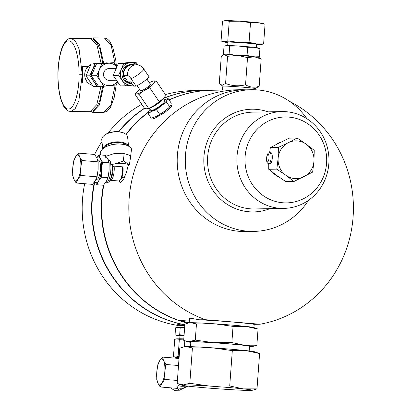 <?xml version="1.0" encoding="UTF-8"?>
<svg xmlns="http://www.w3.org/2000/svg" width="411" height="411" viewBox="0 0 411 411"><rect width="100%" height="100%" fill="white"/><g stroke="black" fill="none" stroke-linecap="round" stroke-linejoin="round"><path stroke-width="0.62" d="M282.696 202.762A42.955 40.859 88.9 0 0 326.575 163.326A42.955 40.859 88.9 0 0 288.984 117.114A42.955 40.859 88.9 0 0 245.105 156.55A42.955 40.859 88.9 0 0 282.696 202.762M286.467 111.735A48.411 46.042 -91.1 0 1 328.949 161.466A48.411 46.042 -91.1 0 1 283.842 208.392A48.411 46.042 -91.1 0 1 279.377 208.249A48.411 46.042 -91.1 0 1 236.9 158.518A48.411 46.042 -91.1 0 1 282.008 111.592A48.411 46.042 -91.1 0 1 286.467 111.735M103.767 135.8L104.214 135.414A12.397 6.216 -6 0 1 118.404 131.69A12.397 6.216 -6 0 1 124.307 133.287L124.821 133.575A12.988 6.514 174 0 0 118.64 131.9A12.988 6.514 174 0 0 103.767 135.8A12.988 6.514 174 0 0 101.774 139.807L102.74 148.916M128.571 146.182L127.605 137.074A12.988 6.514 174 0 0 124.821 133.575M163.075 98.81A8.487 1.485 145.8 0 1 156.92 104.302A8.487 1.485 145.8 0 1 149.553 108.001M179.771 338.834A9.669 0.288 4.2 0 1 179.771 338.823A9.669 0.288 4.2 0 1 180.244 338.777A9.669 0.288 4.2 0 1 183.809 338.895M268.876 163.712L270.022 163.912A5.61 1.726 -85.2 0 0 272.267 158.297A5.61 1.726 -85.2 0 0 270.952 152.738L269.786 152.748C268.018 152.563 266.955 154.361 266.605 158.137C266.359 161.646 267.114 163.501 268.876 163.712A5.502 1.69 -85.2 0 0 271.08 158.204A5.502 1.69 -85.2 0 0 269.786 152.748M102.878 148.792A12.988 6.514 -6 0 1 119.699 141.893A12.988 6.514 -6 0 1 128.407 146.095M110.698 178.698A8.487 2.61 -85.2 0 0 112.963 170.755A8.487 2.61 -85.2 0 0 112.927 166.532L112.362 166.486M143.845 69.11A9.093 1.587 145.8 0 1 139.088 73.877A9.093 1.587 145.8 0 1 131.058 78.707L136.087 86.11A9.093 1.587 145.8 0 0 144.117 81.28A9.093 1.587 145.8 0 0 148.874 76.513L143.845 69.11A3.786 0.966 53.1 0 0 141.256 66.32A9.093 9.093 0 0 0 136.108 64.84L132.101 64.917A9.093 8.646 88.9 0 0 123.649 73.292A9.093 8.646 88.9 0 0 123.783 75.716L127.975 81.887A9.093 8.646 88.9 0 0 131.659 83.073M131.91 83.443A9.448 8.985 -91.1 0 1 123.31 73.261A9.448 8.985 -91.1 0 1 132.09 64.563L130.816 64.589A9.448 8.985 88.9 0 0 122.036 73.286A9.448 8.985 88.9 0 0 131.171 83.474L131.921 83.459M137.151 64.881A11.215 10.671 88.9 0 0 129.958 62.862A11.215 10.671 88.9 0 0 121.281 69.377L118.589 75.27L125.761 85.817L120.397 85.92L113.225 75.372L118.317 63.587L123.68 63.484L121.281 69.377A11.215 10.671 88.9 0 0 122.319 80.541A11.215 10.671 88.9 0 0 132.034 85.195A11.215 10.671 88.9 0 0 133 85.051M116.097 68.406L109.007 68.545A5.903 5.615 88.9 0 0 103.521 73.98A5.903 5.615 88.9 0 0 109.234 80.345L116.375 80.212M160.208 386.972L161.975 383.155A12.988 3.992 94.8 0 1 157.963 383.232A12.988 3.992 94.8 0 1 156.781 372.053A12.988 3.992 94.8 0 1 159.612 360.807A12.988 3.992 94.8 0 1 161.744 359.034A12.988 3.992 94.8 0 1 163.619 360.73L162.402 357.072L159.612 360.807L157.845 364.624L156.781 372.053L156.745 379.574L157.963 383.232L160.208 386.972L176.54 388.328L179.468 384.362M176.73 388.107L179.52 390.214L174.202 390.311L170.637 387.84M99.709 63.664A11.215 10.671 -91.1 0 1 101.157 63.412L91.16 64.101L88.473 69.998L86.069 75.886L89.793 75.814L93.518 81.085A11.215 10.671 -91.1 0 1 91.648 76.256M90.934 64.578A11.097 10.558 88.9 0 0 84.743 73.831A11.097 10.558 88.9 0 0 92.49 85.411M184.046 335.653A9.669 0.288 -175.8 0 0 180.48 335.54A9.669 0.288 -175.8 0 0 180.008 335.597L179.725 338.864M137.11 85.652L140.547 90.708A5.903 1.033 -34.2 0 0 140.865 90.816A5.903 1.033 -34.2 0 0 146.64 87.805A5.903 1.033 -34.2 0 0 150.313 84.075L146.876 79.015M256.392 47.609L256.634 44.28A14.395 0.432 -175.8 0 0 246.723 43.14A14.395 0.432 -175.8 0 0 227.925 42.174L227.684 45.498M249.184 350.968L249.528 346.262A29.422 0.879 -175.8 0 0 229.271 343.935A29.422 0.879 -175.8 0 0 190.843 341.952L190.493 346.663M184.786 325.558A12.397 0.37 -175.8 0 0 178.631 325.322A12.397 0.37 -175.8 0 0 178.02 325.389L177.881 327.274M178.014 325.502A12.931 0.385 4.2 0 1 177.49 325.353A12.931 0.385 4.2 0 1 178.122 325.281A12.931 0.385 4.2 0 1 184.791 325.538M84.666 183.712A118.07 112.301 88.9 0 0 177.495 325.363L177.537 324.711L178.179 324.572L184.811 325.199M149.26 108.124L150.827 110.431A8.487 1.485 -34.2 0 0 151.279 110.585A8.487 1.485 -34.2 0 0 159.586 106.254A8.487 1.485 -34.2 0 0 164.868 100.885L163.301 98.583A11.215 1.957 145.8 0 1 163.239 98.64L154.217 105.493L149.337 108.093A11.215 1.957 145.8 0 0 154.217 105.493A11.215 1.957 145.8 0 0 162.895 98.984L165.977 95.367L156.365 81.224L152.769 84.08A11.215 1.957 145.8 0 1 144.091 90.59A11.215 1.957 145.8 0 1 136.755 93.903A11.215 1.957 145.8 0 1 137.747 91.042A11.215 1.957 145.8 0 1 138.091 90.703A11.215 1.957 145.8 0 1 139.612 89.331M251.398 56.477L247.062 55.408L240.363 55.572M96.575 179.36A9.669 2.975 -85.2 0 0 96.667 179.371A9.669 2.975 -85.2 0 0 96.76 179.376A9.669 2.975 -85.2 0 0 100.443 169.83A9.669 2.975 -85.2 0 0 98.27 160.1A9.669 2.975 -85.2 0 0 98.178 160.095M190.812 342.363A32.469 0.971 4.2 0 1 187.997 341.854L183.702 340.313L184.888 324.166L188.721 322.933L190.776 322.712L196.463 323.945L214.855 323.832A32.469 0.971 4.2 0 1 231.593 325.086A32.469 0.971 4.2 0 1 245.644 326.391A32.469 0.971 4.2 0 1 253.757 327.531L258.046 329.067L256.865 345.214L252.359 346.581A32.469 0.971 4.2 0 1 250.977 346.668A32.469 0.971 4.2 0 1 249.498 346.673M94.91 181.539A118.07 112.301 88.9 0 0 92.326 199.186A118.07 112.301 88.9 0 0 184.847 324.741M168.12 98.522L167.092 99.991L166.578 102.216L169.722 106.839L170.75 105.375L171.269 103.151L168.12 98.522L164.148 99.827A11.215 1.957 145.8 0 1 166.522 99.149A11.215 1.957 145.8 0 1 167.092 99.991A11.215 1.957 145.8 0 1 161.307 105.596A11.215 1.957 145.8 0 1 152.065 111.263A11.215 1.957 145.8 0 1 148.602 111.33A11.215 1.957 145.8 0 1 150.107 109.372L149.46 110.025M103.408 185.269A118.07 112.301 88.9 0 0 101.625 199.011A118.07 112.301 88.9 0 0 187.714 323.159M96.77 157.855A12.988 3.992 94.8 0 1 98.419 156.786A12.988 3.992 94.8 0 1 100.294 158.487A12.988 3.992 94.8 0 1 101.476 169.661L101.44 177.177L108.031 177.727L106.264 181.544L103.474 185.274L96.883 184.729L94.638 180.984M96.755 157.824L99.077 154.829L100.294 158.487L102.539 162.227L109.131 162.777L109.09 170.293L108.031 177.727M103.855 184.832A118.07 112.301 88.9 0 0 101.99 199.001A118.07 112.301 88.9 0 0 178.353 320.22L180.573 320.426A117.479 111.741 88.9 0 0 189.132 322.856M255.139 89.778L255.231 88.555A16.235 0.483 -175.8 0 0 241.596 87.07A16.235 0.483 -175.8 0 0 223.641 86.084A16.235 0.483 -175.8 0 0 222.849 86.176L219.263 83.603L221.262 56.415L223.05 55.161L224.534 54.776A17.709 0.529 -175.8 0 0 223.692 54.848L223.05 55.161M255.231 88.565L259.171 86.274C254.481 87.862 249.934 87.379 245.531 84.82C238.745 86.444 232.092 86.002 225.577 83.479L222.305 85.118L220.27 84.44M222.562 90.06L211.722 90.266A118.07 112.301 88.9 0 0 169.111 99.976M148.268 112.419A118.07 112.301 88.9 0 0 126.162 134.515M130.641 156.036L131.561 149.034A15.942 7.994 174 0 0 120.988 144.133A15.942 7.994 174 0 0 100.289 153.832L100.407 154.937M114.217 153.637A15.942 7.994 -6 0 1 115.876 153.395M104.918 156.632L104.949 156.93L104.918 156.632L113.744 153.719L122.832 153.257L128.864 154.978L130.765 156L129.352 164.842L127.929 166.429L126.609 171.808L123.506 179.566L120.331 182.715L118.954 180.974M129.337 164.868A15.942 7.994 174 0 0 123.028 163.434A15.942 7.994 174 0 0 114.823 163.881A15.942 7.994 174 0 0 111.535 164.693L112.234 164.749A11.749 3.612 94.8 0 1 112.29 170.596A11.749 3.612 94.8 0 1 107.692 182.376L107.225 182.335M122.832 153.257L123.649 160.963L114.823 163.881L110.785 164.374L111.535 164.693M166.578 102.216L161.307 105.596L156.555 109.732L159.704 114.361L164.97 110.98L169.188 107.389A11.215 1.957 145.8 0 1 164.97 110.98A11.215 1.957 145.8 0 1 155.723 116.647A11.215 1.957 145.8 0 1 155.281 116.842A11.215 1.957 145.8 0 1 155.209 116.873M170.914 104.933L171.649 106.007L169.887 108.37L164.405 112.701L153.714 118.856L152.548 117.818M245.763 89.839A118.07 112.301 88.9 0 0 238.878 89.752L222.556 90.127L222.849 86.176M189.404 319.912L188.875 319.034L191.747 318.438L199.638 319.82A33.06 0.986 4.2 0 1 232.004 321.983A33.06 0.986 4.2 0 1 254.08 324.346L259.952 324.233A118.07 112.301 88.9 0 0 353.085 217.111A118.07 112.301 88.9 0 0 289.652 101.425M288.286 142.689A18.891 17.966 -91.1 0 1 297.43 140.911A18.891 17.966 -91.1 0 1 306.2 144.179A18.891 17.966 -91.1 0 1 313.963 161.235A18.891 17.966 -91.1 0 1 303.806 176.797A18.891 17.966 -91.1 0 1 285.892 175.307A18.891 17.966 -91.1 0 1 278.134 158.256A18.891 17.966 -91.1 0 1 288.286 142.689L297.122 138.009L306.2 144.179L314.24 150.369L313.963 161.235L312.643 172.117L293.932 181.503L285.892 175.307L276.814 169.137L278.134 158.256L278.411 147.39L288.286 142.689M293.932 181.503L285.856 181.652L276.778 175.482L268.743 169.291L276.814 169.137M308.543 200.265A70.841 67.378 -91.1 0 1 254.008 231.398A70.841 67.378 -91.1 0 1 247.479 231.188A70.841 67.378 -91.1 0 1 185.31 158.41A70.841 67.378 -91.1 0 1 251.327 89.737A70.841 67.378 -91.1 0 1 257.851 89.947A70.841 67.378 -91.1 0 1 307.002 118.779M254.008 231.398L245.917 231.547A70.841 67.378 -91.1 0 1 239.387 231.342A70.841 67.378 -91.1 0 1 177.218 158.564A70.841 67.378 -91.1 0 1 243.23 89.891L251.327 89.737M238.878 89.752A118.07 112.301 88.9 0 0 129.146 198.487A118.07 112.301 88.9 0 0 205.51 319.707L199.638 319.82M178.353 320.22L189.399 320.01M259.952 324.233L205.51 319.707M131.058 78.707A3.786 0.966 -126.9 0 0 127.79 75.645L123.783 75.716M132.09 64.563A9.448 8.985 -91.1 0 1 134.536 64.871M127.975 81.887L130.816 81.835L133.75 86.151L136.087 86.11M184.827 340.755L184.385 346.766M179.083 357.698A12.988 0.39 4.2 0 1 178.42 357.632A12.988 0.39 4.2 0 1 175.178 357.174L173.457 356.563L174.721 339.388L176.525 338.844A12.988 0.39 4.2 0 1 177.074 338.808A12.988 0.39 4.2 0 1 183.794 339.07M176.252 338.895L179.35 339.301L183.789 339.152M137.911 64.984L135.943 62.251L123.68 63.484M125.761 85.817L133.03 85.092M173.945 356.748L175.733 357.051L178.091 356.471L179.35 339.301M178.091 356.471L179.16 356.686M113.225 75.372L118.589 75.27M118.317 63.587L130.58 62.349L135.943 62.251M175.178 357.174A12.988 0.39 4.2 0 1 175.733 357.051A12.988 0.39 4.2 0 1 179.124 357.138M117.335 81.619A11.215 10.671 -91.1 0 1 110.158 85.611A11.215 10.671 -91.1 0 1 100.443 80.957A11.215 10.671 -91.1 0 1 99.405 69.788A11.215 10.671 -91.1 0 1 108.083 63.279A11.215 10.671 -91.1 0 1 116.852 66.731M116.899 66.628L114.068 62.662L101.81 63.9L96.719 75.686L103.885 86.233L116.149 84.995L117.567 81.959M178.636 385.667A11.04 10.501 88.9 0 0 182.268 386.273L187.005 386.181A11.04 11.04 0 0 0 187.919 386.129M114.068 62.662L102.431 63.386L96.446 64.003L101.81 63.9M96.719 75.686L91.355 75.783L96.446 64.003M103.885 86.233L98.522 86.331L91.355 75.783M162.402 357.072L178.734 358.428L179.006 358.813M164.765 379.42L164.801 371.904A12.988 3.992 94.8 0 1 161.975 383.155L164.765 379.42L177.413 380.473M165.864 364.47L163.619 360.73A12.988 3.992 94.8 0 1 164.801 371.904L165.864 364.47L178.513 365.523M177.115 387.655A12.988 12.351 88.9 0 0 186.116 386.982A12.988 12.351 88.9 0 0 187.519 386.16M179.52 390.214L187.791 386.14M91.55 75.285A11.215 10.671 -91.1 0 1 92.48 69.921A11.215 10.671 -91.1 0 1 95.635 65.714M97.166 84.455A11.215 10.671 -91.1 0 1 93.518 81.085L96.96 86.361L98.44 86.218M107.23 62.909L101.157 63.412A11.215 10.671 -91.1 0 1 102.611 63.366M94.884 64.029L89.793 75.814M107.143 62.796L91.16 64.101M86.069 75.886L93.235 86.433L96.96 86.361M96.123 63.592L95.059 63.613A11.097 10.558 88.9 0 0 92.67 63.946M86.171 80.32L86.048 82.95L88.226 82.96M88.221 66.433L86.105 66.423L86.207 68.991M86.105 66.423L82.4 66.49L82.662 74.751L82.344 83.022L88.329 83.058M86.048 82.95L82.344 83.022M90.862 38.485L92.922 37.899L99.524 44.794L103.608 62.862M103.598 86.238L99.328 105.093L92.48 112.28L90.43 111.669M58.038 75.146C57.828 93.359 62.816 109.583 68.431 109.007C74.052 109.362 79.148 92.994 79.071 74.751C79.287 56.595 74.304 40.314 68.683 40.884C63.063 40.525 57.961 56.893 58.038 75.146L57.915 75.151C57.848 84.723 58.999 93.348 61.373 101.029L63.823 106.562C68.55 112.439 67.399 110.58 70.754 111.561L90.071 111.679L96.775 104.677L100.983 86.284M257.846 22.687A18.891 0.565 -175.8 0 0 239.932 21.197A18.891 0.565 -175.8 0 0 225.922 20.55A18.891 0.565 -175.8 0 0 225.12 20.601L229.23 21.269L239.932 21.197L250.515 22.692L257.846 22.687L265.059 24.244L262.562 23.35A18.891 0.565 -175.8 0 0 257.846 22.687M252.082 390.352L256.998 388.868L243.255 388.873L229.723 385.955L209.661 386.083A35.423 1.058 4.2 0 1 243.255 388.873A35.423 1.058 4.2 0 1 252.082 390.352A35.423 1.058 4.2 0 1 250.576 390.45A35.423 1.058 4.2 0 1 224.314 389.232A35.423 1.058 4.2 0 1 190.719 386.438A35.423 1.058 4.2 0 1 181.873 385.194A35.423 1.058 4.2 0 1 183.393 384.866A35.423 1.058 4.2 0 1 209.661 386.083L189.815 383.278L183.393 384.866L177.187 383.52L179.782 348.194L183.964 346.848L186.204 346.612L192.41 347.953L212.472 347.829L232.318 350.629L246.061 350.619L259.593 353.542L254.912 351.862A35.423 1.058 4.2 0 0 246.061 350.619A35.423 1.058 4.2 0 0 212.472 347.829A35.423 1.058 4.2 0 0 186.204 346.612A35.423 1.058 4.2 0 0 184.698 346.709L183.964 346.848M179.987 335.854A12.988 0.39 4.2 0 1 176.776 335.402A12.988 0.39 4.2 0 1 177.336 335.278A12.988 0.39 4.2 0 1 184.056 335.54M229.23 21.269L227.792 40.889L224.365 41.737L221.056 41.018L222.495 21.393L224.725 20.678M177.1 327.362L177.922 327.274A12.988 0.39 4.2 0 0 177.372 327.31L175.569 327.855L175.06 334.785L177.336 335.278L179.689 334.698L184.061 335.438M227.9 42.538A18.891 0.565 4.2 0 1 223.553 41.912A18.891 0.565 4.2 0 1 224.365 41.737A18.891 0.565 4.2 0 1 238.375 42.384A18.891 0.565 4.2 0 1 256.289 43.874A18.891 0.565 4.2 0 1 261 44.665L263.621 43.869L256.289 43.874L249.071 42.318L238.375 42.384L227.792 40.889M249.071 42.318L250.515 22.692M263.621 43.869L265.059 24.244M256.998 388.868L259.593 353.542M229.723 385.955L232.318 350.629M192.41 347.953L189.815 383.278M179.689 334.698L180.198 327.767L184.637 327.618M184.642 327.536A12.988 0.39 4.2 0 0 177.922 327.274L180.198 327.767M149.378 82.693A11.215 1.957 145.8 0 1 151.654 81.594A11.215 1.957 145.8 0 1 154.104 80.88A11.215 1.957 145.8 0 1 152.769 84.08L149.686 87.692L144.091 90.59L139.01 94.242L136.755 93.903L135.014 94.319L137.685 91.108M261 44.665A18.891 0.565 4.2 0 1 260.194 44.717A18.891 0.565 4.2 0 1 256.608 44.645M72.742 168.089A12.988 3.992 94.8 0 1 75.573 156.838A12.988 3.992 94.8 0 1 79.58 156.761A12.988 3.992 94.8 0 1 80.761 167.935A12.988 3.992 94.8 0 1 77.936 179.186A12.988 3.992 94.8 0 1 73.923 179.263A12.988 3.992 94.8 0 1 72.742 168.089L72.706 175.605L73.923 179.263L76.169 183.003L77.936 179.186L80.726 175.456L80.761 167.935L81.825 160.506L79.58 156.761L78.362 153.103L75.573 156.838L73.805 160.655L72.742 168.089M152.363 81.296L154.104 80.88L156.365 81.224M139.01 94.242L148.623 108.386L146.881 108.802L144.626 108.463L135.014 94.319M159.298 101.841L149.686 87.692M78.362 153.103L94.694 154.464L96.939 158.204L98.157 161.862L98.121 169.378L97.058 176.812L95.29 180.629L92.501 184.364L76.169 183.003M81.825 160.506L98.157 161.862M80.726 175.456L97.058 176.812M163.239 98.64L163.254 98.63A11.215 1.957 145.8 0 1 162.895 98.984M257.944 57.211L259.336 56.718L259.932 48.621L257.82 47.866A15.942 0.478 -175.8 0 0 253.839 47.306A15.942 0.478 -175.8 0 0 238.724 46.047A15.942 0.478 -175.8 0 0 226.903 45.498A15.942 0.478 -175.8 0 0 226.23 45.544L224.016 46.212L223.42 54.314L224.822 54.771M187.997 341.854A32.469 0.971 4.2 0 1 189.394 341.546A32.469 0.971 4.2 0 1 213.473 342.661A32.469 0.971 4.2 0 1 244.262 345.225A32.469 0.971 4.2 0 1 252.359 346.581M259.932 48.621L253.839 47.306L247.653 47.306L238.724 46.047L229.698 46.104L225.896 45.606M184.924 340.786L189.394 341.546L195.282 340.097L213.473 342.661L231.861 342.548L244.262 345.225L256.865 345.214M235.647 55.254L229.102 54.206L227.18 54.817M229.102 54.206L229.698 46.104M247.062 55.408L247.653 47.306M259.336 56.718L255.185 56.862M188.721 322.933L189.394 322.805A32.469 0.971 4.2 0 1 190.776 322.712A32.469 0.971 4.2 0 1 214.855 323.832L233.047 326.396L245.644 326.391L258.046 329.067M233.047 326.396L231.861 342.548M196.463 323.945L195.282 340.097M201.878 90.451A118.07 112.301 88.9 0 0 201.698 90.456A118.07 112.301 88.9 0 0 163.655 98.208M144.466 108.227A118.07 112.301 88.9 0 0 118.502 131.7M94.473 181.878A118.07 112.301 88.9 0 0 184.842 324.818M201.698 90.456L192.235 90.631A118.07 112.301 88.9 0 0 165.438 94.571M141.795 104.302A118.07 112.301 88.9 0 0 107.98 133.2M101.959 141.564A118.07 112.301 88.9 0 0 94.617 154.459M101.44 177.177L98.65 180.912L96.883 184.729M102.539 162.227L101.476 169.661A12.988 3.992 94.8 0 1 98.65 180.912A12.988 3.992 94.8 0 1 94.828 181.359M259.171 86.274L261.165 59.086L258.971 57.442A17.709 0.529 -175.8 0 0 254.46 56.78A17.709 0.529 -175.8 0 0 237.666 55.387A17.709 0.529 -175.8 0 0 224.534 54.776L227.576 56.292L237.666 55.387L247.53 57.632L245.531 84.82M211.542 90.266A118.07 112.301 88.9 0 0 211.357 90.271L202.063 90.446A118.07 112.301 88.9 0 0 163.439 98.44M144.574 108.386A118.07 112.301 88.9 0 0 118.83 131.731M109.131 162.777L107.497 158.292L104.949 156.93M156.555 109.732L152.065 111.263L148.083 113.554L148.602 111.33L149.63 109.86M261.165 59.086L254.46 56.78L247.53 57.632M211.357 90.271A118.07 112.301 88.9 0 0 169.029 99.858M148.345 112.095A118.07 112.301 88.9 0 0 125.946 134.33M106.254 156.221L105.668 155.373L99.077 154.829M159.704 114.361L155.723 116.647L151.227 118.183L148.083 113.554M155.723 116.647L155.281 116.842M225.577 83.479L227.576 56.292M180.573 320.426L189.312 321.15M123.002 167.369A8.487 2.61 94.8 0 1 120.598 179.72L119.709 180.552A9.448 2.903 -85.2 0 0 122.386 166.815L123.002 167.369M122.386 166.815L114.124 166.126A9.448 2.903 94.8 0 1 113.4 175.672A9.448 2.903 94.8 0 1 110.467 180.295L118.733 180.984A9.448 2.903 -85.2 0 0 119.709 180.552M110.467 180.295A9.448 2.903 94.8 0 1 110.066 180.167M114.124 166.126L112.927 166.532M108.119 159.586L110.107 160.901A12.397 3.812 -85.2 0 1 110.251 174.783A12.397 3.812 -85.2 0 1 105.956 182.88L105.416 182.838M123.649 160.963L129.352 164.842M121.836 177.598L124.384 177.809M269.585 152.764L270.335 147.544L289.051 138.163L297.122 138.009M268.743 169.291L268.763 163.686M270.335 147.544L278.411 147.39M282.008 111.592L252.662 112.146A48.411 46.042 88.9 0 0 207.55 159.072A48.411 46.042 88.9 0 0 250.032 208.809A48.411 46.042 88.9 0 0 254.496 208.947L283.842 208.392M269.904 208.66A51.36 48.852 -91.1 0 1 248.907 211.768A51.36 48.852 -91.1 0 1 203.959 156.514A51.36 48.852 -91.1 0 1 256.428 109.367A51.36 48.852 -91.1 0 1 268.07 111.859M279.054 177.1A18.598 17.688 -91.1 0 1 272.904 172.594M268.743 164.657A18.598 17.688 -91.1 0 1 268.506 163.609M269.508 152.769A18.598 17.688 -91.1 0 1 269.616 152.496M275.889 144.544A18.598 17.688 -91.1 0 1 280.528 142.191M120.742 144.112A11.631 5.831 174 0 0 119.431 143.958A11.631 5.831 174 0 0 109.958 145.253M103.983 147.955A12.34 6.186 -6 0 1 119.534 142.545A12.34 6.186 -6 0 1 127.153 145.504M266.693 158.127A3.74 1.151 -85.2 0 0 267.571 161.831A3.74 1.151 -85.2 0 0 269 158.086A3.74 1.151 -85.2 0 0 268.121 154.382A3.74 1.151 -85.2 0 0 266.693 158.127M136.108 64.84A9.093 8.646 88.9 0 0 127.657 73.215A9.093 8.646 88.9 0 0 127.79 75.645M183.106 385.472A11.04 10.501 88.9 0 0 187.005 386.181M57.915 75.151C57.627 67.101 59.857 49.618 64.08 43.474C68.293 37.678 69.11 38.85 71.185 38.362L75.475 41.146L79.082 49.027L82.272 74.745L82.662 74.751M101.029 63.099L97.006 45.277L90.502 38.475L93.657 39.389L97.135 42.991L99.986 49.32L102.729 62.934M79.071 74.751L82.272 74.745L78.84 100.793L75.115 108.776L70.754 111.561M116.246 84.789L114.166 97.628L110.369 107.605L107.086 111.324L103.937 112.347L110.939 104.784L115.167 85.098M115.183 64.203L111.145 45.261L104.373 37.966L92.922 37.899M97.669 160.049L98.27 160.1M253.952 327.598L254.193 324.341M71.185 38.362L90.502 38.475M90.071 111.679L93.235 110.8L96.755 107.235L99.683 100.947L102.714 86.253M103.937 112.347L92.48 112.28M181.873 385.194L178.523 384.038M176.776 335.402L175.548 334.975M223.553 41.912L221.765 41.295M151.654 81.594L152.579 81.198M224.683 54.776L224.021 54.545M96.015 179.319L96.667 179.371M189.188 322.841L189.507 318.51M116.375 65.873L115.789 60.309L112.845 47.393L109.552 41.008L107.03 38.716L104.373 37.966"/></g></svg>
